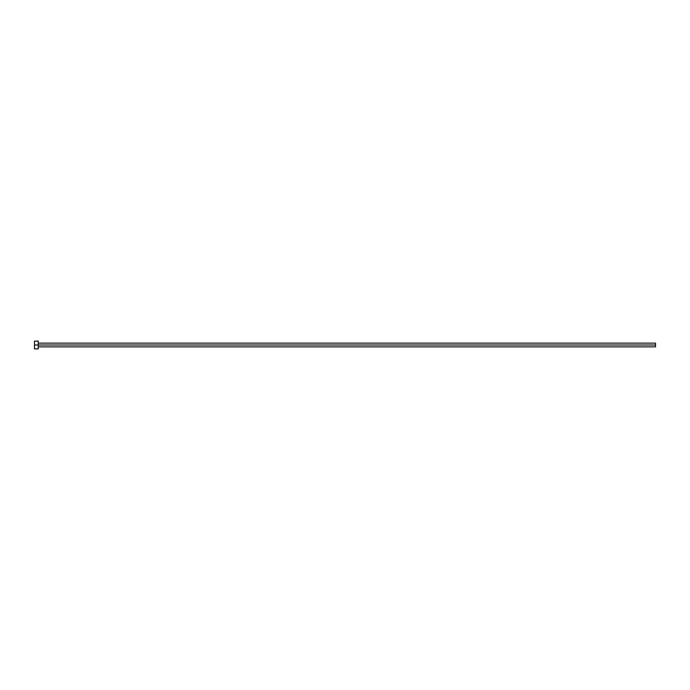 <?xml version="1.0" encoding="UTF-8"?>
<svg xmlns="http://www.w3.org/2000/svg" width="690" height="690" viewBox="0 0 690 690"><rect width="100%" height="100%" fill="white"/><g stroke="black" fill="none" stroke-linecap="round" stroke-linejoin="round"><path stroke-width="1.03" d="M34.5 348.881L34.5 341.119L34.5 345L655.5 345L655.5 346.863L655.5 345L34.5 345L34.5 348.881L38.226 348.881L38.226 341.119L38.226 348.881M655.5 345L655.5 343.137L655.5 345M38.226 346.863L655.5 346.863M34.5 341.119L38.226 341.119M38.226 343.137L655.5 343.137"/></g></svg>
